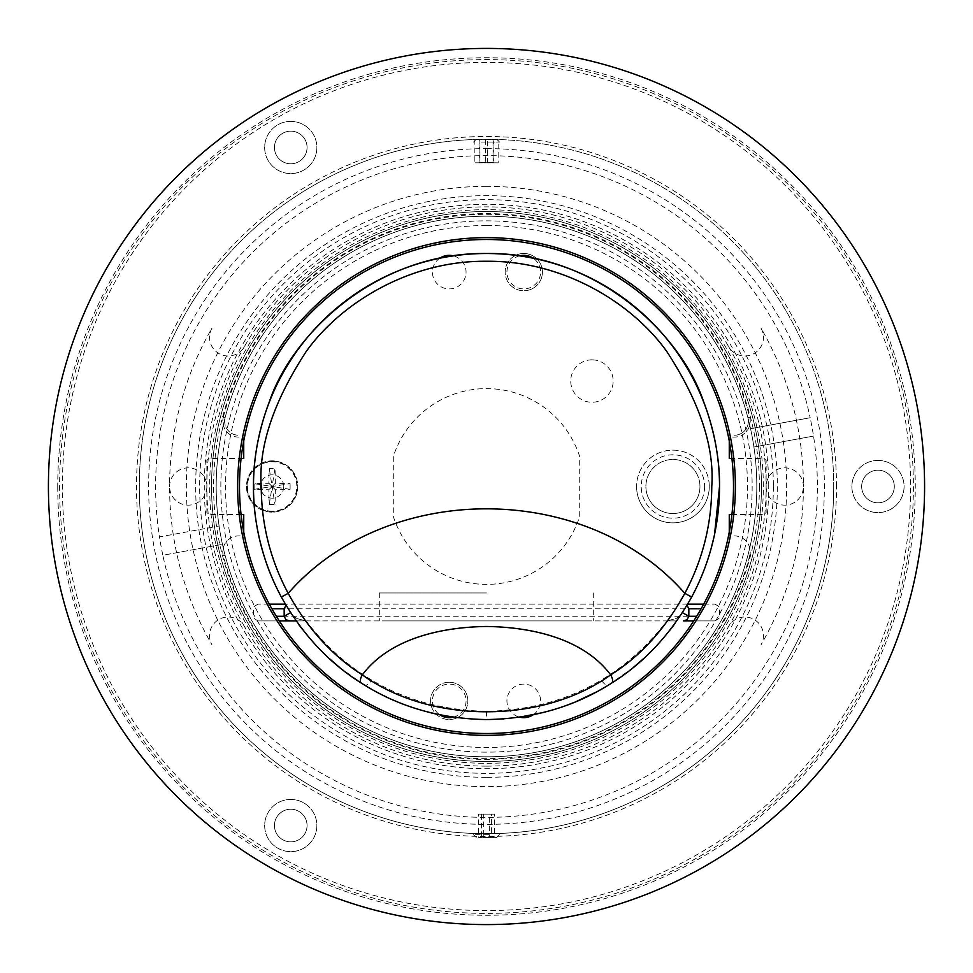 <?xml version="1.0" encoding="UTF-8"?>
<svg xmlns="http://www.w3.org/2000/svg" width="973" height="973" viewBox="0 0 973 973"><rect width="100%" height="100%" fill="white"/><g stroke="black" fill="none" stroke-linecap="round" stroke-linejoin="round"><path stroke-width="0.73" stroke-dasharray="4.87 3.65" d="M453.248 717.174A16.772 16.772 0 0 0 449.222 684.104A16.772 16.772 0 0 0 439.918 714.851M533.082 714.851A16.772 16.772 0 0 0 523.778 684.104A16.772 16.772 0 0 0 519.752 717.174M439.796 258.234A16.772 16.772 0 0 0 449.222 288.896A16.772 16.772 0 0 0 453.394 255.863M519.606 255.863A16.772 16.772 0 0 0 523.778 288.896A16.772 16.772 0 0 0 533.204 258.234M591.949 359.828A21.224 21.224 0 0 0 570.737 381.051A21.224 21.224 0 0 0 591.949 402.263A21.224 21.224 0 0 0 613.172 381.051A21.224 21.224 0 0 0 591.949 359.828M486.5 225.517A260.983 260.983 0 0 0 225.517 486.5A260.983 260.983 0 0 0 486.5 747.483A260.983 260.983 0 0 0 747.483 486.5A260.983 260.983 0 0 0 486.5 225.517M393.287 456.653L393.287 516.347A97.872 97.872 0 0 0 579.713 516.347L579.713 456.653A97.872 97.872 0 0 0 393.287 456.653M567.016 620.908L405.984 620.908L567.016 620.908M588.495 620.908L384.505 620.908L588.495 620.908M535.186 752.384A270.312 270.312 0 0 1 219.095 525.992A270.312 270.312 0 0 1 437.814 220.616A270.312 270.312 0 0 1 750.548 428.667L810.168 417.745A330.893 330.893 0 0 1 546.108 811.981A330.893 330.893 0 0 1 162.832 555.255L222.452 544.333L162.832 555.255A330.893 330.893 0 0 1 159.463 536.914L219.095 525.992L159.463 536.914A330.893 330.893 0 0 1 426.892 161.019A330.893 330.893 0 0 1 810.168 417.745L750.548 428.667A270.312 270.312 0 0 1 535.186 752.384A270.312 270.312 0 0 1 220.616 535.186A270.312 270.312 0 0 1 437.814 220.616A270.312 270.312 0 0 1 752.384 437.814A270.312 270.312 0 0 1 535.186 752.384M813.537 436.086L753.905 447.008L813.537 436.086M486.5 761.47A274.97 274.97 0 0 0 761.47 486.5A274.97 274.97 0 0 0 486.5 211.53A274.97 274.97 0 0 0 211.53 486.5A274.97 274.97 0 0 0 486.5 761.47A274.97 274.97 0 0 0 761.47 486.5A274.97 274.97 0 0 0 486.5 211.53A274.97 274.97 0 0 0 211.53 486.5A274.97 274.97 0 0 0 486.5 761.47A274.97 274.97 0 0 0 761.47 486.5A274.97 274.97 0 0 0 486.5 211.53A274.97 274.97 0 0 0 211.53 486.5A274.97 274.97 0 0 0 486.5 761.47A274.97 274.97 0 0 0 761.47 486.5A274.97 274.97 0 0 0 486.5 211.53M486.5 766.128A279.628 279.628 0 0 1 244.332 626.32A18.645 18.645 0 0 0 218.864 619.497A18.645 18.645 0 0 0 212.041 644.953A316.918 316.918 0 0 1 169.582 486.5A18.645 18.645 0 0 0 188.227 505.145A18.645 18.645 0 0 0 206.872 486.5A18.645 18.645 0 0 0 188.227 467.855A18.645 18.645 0 0 0 169.582 486.5A316.918 316.918 0 0 1 212.041 328.047A18.645 18.645 0 0 0 218.864 353.503A18.645 18.645 0 0 0 244.332 346.68A279.628 279.628 0 0 1 728.668 346.68A18.645 18.645 0 0 0 754.136 353.503A18.645 18.645 0 0 0 760.959 328.047A316.918 316.918 0 0 1 803.418 486.5A18.645 18.645 0 0 0 784.773 467.855A18.645 18.645 0 0 0 766.128 486.5A18.645 18.645 0 0 0 784.773 505.145A18.645 18.645 0 0 0 803.418 486.5A316.918 316.918 0 0 1 760.959 644.953A18.645 18.645 0 0 0 754.136 619.497A18.645 18.645 0 0 0 728.668 626.32A279.628 279.628 0 0 1 486.5 766.128M570.373 620.908L402.627 620.908L570.373 620.908M748.371 421.248A13.987 13.987 0 0 1 734.384 435.235A13.987 13.987 0 0 0 747.909 417.697A270.312 270.312 0 0 0 225.091 417.697A270.312 270.312 0 0 1 747.909 417.697A13.987 13.987 0 0 1 748.371 421.248M747.909 555.303A270.312 270.312 0 0 1 225.091 555.303A270.312 270.312 0 0 0 747.909 555.303L749.709 555.778A272.172 272.172 0 0 1 223.291 555.778L225.091 555.303A270.312 270.312 0 0 0 747.909 555.303M773.353 486.5A286.853 286.853 0 0 1 486.5 773.353A286.853 286.853 0 0 1 199.647 486.5A286.853 286.853 0 0 1 486.5 199.647A286.853 286.853 0 0 1 773.353 486.5M223.291 555.778A15.848 15.848 0 0 1 238.616 535.904L243.737 535.904L243.737 532.109M241.085 514.462L208.733 514.462L206.872 512.601L206.872 460.399L208.733 458.538L241.085 458.538M243.737 440.891L243.737 437.096L238.616 437.096A15.848 15.848 0 0 1 223.291 417.222L225.091 417.697A13.987 13.987 0 0 0 238.616 435.235A13.987 13.987 0 0 1 225.091 417.697M223.291 417.222A272.172 272.172 0 0 1 749.709 417.222A15.848 15.848 0 0 1 734.384 437.096L729.264 437.096L729.264 440.891M731.915 514.462L764.267 514.462L766.128 512.601L766.128 460.399L764.267 458.538L731.915 458.538M729.264 532.109L729.264 535.904L734.384 535.904A15.848 15.848 0 0 1 749.709 555.778M749.709 417.222L747.909 417.697M530.48 757.931A274.97 274.97 0 0 0 757.931 442.52A274.97 274.97 0 0 0 442.52 215.069A274.97 274.97 0 0 1 757.931 442.52A274.97 274.97 0 0 1 530.48 757.931A274.97 274.97 0 0 1 215.069 530.48A274.97 274.97 0 0 1 442.52 215.069A274.97 274.97 0 0 0 215.069 530.48A274.97 274.97 0 0 0 530.48 757.931A274.97 274.97 0 0 0 757.931 442.52A274.97 274.97 0 0 0 442.52 215.069M442.229 213.233A276.831 276.831 0 0 0 213.233 530.771A276.831 276.831 0 0 0 530.771 759.767A276.831 276.831 0 0 0 759.767 442.229A276.831 276.831 0 0 0 442.229 213.233M685.065 339.589A247.008 247.008 0 0 1 633.411 685.065A247.008 247.008 0 0 1 287.935 633.411A247.008 247.008 0 0 1 339.589 287.935A247.008 247.008 0 0 1 685.065 339.589A247.008 247.008 0 0 0 339.589 287.935A247.008 247.008 0 0 0 287.935 633.411M134.335 747.069A438.081 438.081 0 0 0 747.069 838.665A438.081 438.081 0 0 0 838.665 225.931A438.081 438.081 0 0 0 225.931 134.335A438.081 438.081 0 0 0 134.335 747.069M145.573 738.75A424.106 424.106 0 0 0 738.75 827.427A424.106 424.106 0 0 0 827.427 234.25A424.106 424.106 0 0 0 234.25 145.573A424.106 424.106 0 0 0 145.573 738.75M143.323 740.417A426.904 426.904 0 0 0 740.417 829.677A426.904 426.904 0 0 0 829.677 232.583A426.904 426.904 0 0 0 232.583 143.323A426.904 426.904 0 0 0 143.323 740.417M633.374 667.429L608.551 685.028C606.386 685.734 603.978 684.068 601.302 680.054C568.22 699.952 529.944 710.363 486.5 711.275C443.056 710.363 404.78 699.952 371.698 680.054C347.252 665.568 325.371 645.853 306.069 620.908L297.008 618.573L293.116 615.702L297.008 618.573L305.984 620.908L296.12 620.908L676.88 620.908L667.064 620.908L676.211 618.451L679.872 615.702L689.03 601.776A233.021 233.021 0 0 0 719.521 486.524C720.142 438.628 701.764 397.093 702.032 397.945C701.788 397.118 720.166 438.823 719.521 486.524A233.021 233.021 0 0 0 704.221 403.479M268.779 403.479A233.021 233.021 0 0 0 253.479 486.524C252.858 438.628 271.236 397.093 270.968 397.945C271.212 397.118 252.822 438.823 253.479 486.524C252.858 534.384 271.212 575.882 270.944 575.055C271.199 575.882 252.846 534.311 253.479 486.524A233.021 233.021 0 0 0 283.97 601.776L298.565 624.301M687.668 604.136L285.332 604.136M269.302 604.136L258.137 604.136L269.302 604.136M305.984 620.908L666.931 620.908C647.617 645.853 625.748 665.568 601.302 680.054M486.5 592.946L379.312 592.946L486.5 592.946M608.551 685.028L607.505 685.673M599.55 690.295L596.972 691.706M575.639 701.825L574.715 702.214M566.505 705.389L555.048 709.244M551.423 710.326L543.652 712.443M519.205 717.247L503.905 718.901M502.737 718.986L486.403 719.558M365.86 685.892L364.437 685.028C366.602 685.77 369.022 684.116 371.698 680.054M485.941 719.558L468.609 718.865M468.22 718.84L456.568 717.624M447.653 716.298L436.768 714.182M430.82 712.808L420.166 709.913M419.959 709.852L404.087 704.501M403.917 704.428L399.222 702.591M399.173 702.567L396.06 701.29M393.323 700.11L391.815 699.453M391.608 699.356L386.269 696.899M383.97 695.792L379.531 693.554M376.612 692.022L372.744 689.906M368.609 687.534L367.551 686.914M364.437 685.028L339.443 667.296M329.142 658.393L314.753 644.017L302.262 629.203M291.45 613.878L293.116 615.702M279.263 620.908L258.137 620.908L279.263 620.908M693.737 620.908L714.863 620.908L693.737 620.908M703.698 604.136L714.863 604.136L703.698 604.136M682.645 612.333L674.824 623.766M670.166 629.932L658.247 644.017L644.09 658.186M714.498 534.676L712.151 544.685M711.433 547.398L710.436 550.961M708.855 556.24L711.202 548.249M714.036 536.816L717.198 519.387M718.779 505.194L719.521 486.524M667.064 620.908L676.053 618.536L679.872 615.702M682.608 612.394L681.55 613.866M523.778 253.479A18.645 18.645 0 0 0 505.145 272.112A18.645 18.645 0 0 0 523.778 290.757A18.645 18.645 0 0 1 505.145 272.112A18.645 18.645 0 0 1 523.778 253.479A18.645 18.645 0 0 1 542.423 272.112A18.645 18.645 0 0 1 523.778 290.757A18.645 18.645 0 0 0 542.423 272.112A18.645 18.645 0 0 0 523.778 253.479M449.222 682.243A18.645 18.645 0 0 0 430.577 700.888A18.645 18.645 0 0 0 449.222 719.521A18.645 18.645 0 0 1 430.577 700.888A18.645 18.645 0 0 1 449.222 682.243A18.645 18.645 0 0 1 467.855 700.888A18.645 18.645 0 0 1 449.222 719.521A18.645 18.645 0 0 0 467.855 700.888A18.645 18.645 0 0 0 449.222 682.243M709.268 486.5A36.354 36.354 0 0 1 672.915 522.854A36.354 36.354 0 0 1 636.573 486.5A36.354 36.354 0 0 0 672.915 522.854A36.354 36.354 0 0 0 709.268 486.5A36.354 36.354 0 0 0 672.915 450.146A36.354 36.354 0 0 0 636.573 486.5A36.354 36.354 0 0 1 672.915 450.146A36.354 36.354 0 0 1 709.268 486.5A36.354 36.354 0 0 1 672.915 522.854A36.354 36.354 0 0 1 636.573 486.5M699.952 486.5A27.025 27.025 0 0 1 672.915 513.525A27.025 27.025 0 0 1 645.89 486.5A27.025 27.025 0 0 0 672.915 513.525A27.025 27.025 0 0 0 699.952 486.5A27.025 27.025 0 0 0 672.915 459.475A27.025 27.025 0 0 0 645.89 486.5A27.025 27.025 0 0 1 672.915 459.475A27.025 27.025 0 0 1 699.952 486.5A27.025 27.025 0 0 0 672.915 459.475A27.025 27.025 0 0 0 645.89 486.5A27.025 27.025 0 0 1 672.915 459.475A27.025 27.025 0 0 1 699.952 486.5M704.61 486.5A31.695 31.695 0 0 1 672.915 518.195A31.695 31.695 0 0 1 641.231 486.5A31.695 31.695 0 0 1 672.915 454.805A31.695 31.695 0 0 1 704.61 486.5M486.5 833.703A347.203 347.203 0 0 0 833.703 486.5A347.203 347.203 0 0 0 486.5 139.297A347.203 347.203 0 0 0 139.297 486.5A347.203 347.203 0 0 1 486.5 139.297A347.203 347.203 0 0 1 833.703 486.5A347.203 347.203 0 0 1 486.5 833.703A347.203 347.203 0 0 1 139.297 486.5A347.203 347.203 0 0 0 486.5 833.703A347.203 347.203 0 0 1 139.297 486.5A347.203 347.203 0 0 0 486.5 833.703A347.203 347.203 0 0 0 833.703 486.5M498.152 833.508L474.848 833.508L498.152 833.508M290.757 809.22A16.31 16.31 0 0 0 274.447 825.53A16.31 16.31 0 0 0 290.757 841.84A16.31 16.31 0 0 1 274.447 825.53A16.31 16.31 0 0 1 290.757 809.22A16.31 16.31 0 0 1 307.067 825.53A16.31 16.31 0 0 1 290.757 841.84A16.31 16.31 0 0 0 307.067 825.53A16.31 16.31 0 0 0 290.757 809.22M290.757 799.429A26.101 26.101 0 0 0 264.656 825.53A26.101 26.101 0 0 0 290.757 851.63A26.101 26.101 0 0 0 316.857 825.53A26.101 26.101 0 0 0 290.757 799.429A26.101 26.101 0 0 0 264.656 825.53A26.101 26.101 0 0 0 290.757 851.63A26.101 26.101 0 0 0 316.857 825.53A26.101 26.101 0 0 0 290.757 799.429M290.757 131.16A16.31 16.31 0 0 0 274.447 147.47A16.31 16.31 0 0 0 290.757 163.78A16.31 16.31 0 0 1 274.447 147.47A16.31 16.31 0 0 1 290.757 131.16A16.31 16.31 0 0 1 307.067 147.47A16.31 16.31 0 0 1 290.757 163.78A16.31 16.31 0 0 0 307.067 147.47A16.31 16.31 0 0 0 290.757 131.16M290.757 121.37A26.101 26.101 0 0 0 264.656 147.47A26.101 26.101 0 0 0 290.757 173.571A26.101 26.101 0 0 0 316.857 147.47A26.101 26.101 0 0 0 290.757 121.37A26.101 26.101 0 0 0 264.656 147.47A26.101 26.101 0 0 0 290.757 173.571A26.101 26.101 0 0 0 316.857 147.47A26.101 26.101 0 0 0 290.757 121.37M877.987 470.19A16.31 16.31 0 0 0 861.664 486.5A16.31 16.31 0 0 0 877.987 502.81A16.31 16.31 0 0 1 861.664 486.5A16.31 16.31 0 0 1 877.987 470.19A16.31 16.31 0 0 1 894.296 486.5A16.31 16.31 0 0 1 877.987 502.81A16.31 16.31 0 0 0 894.296 486.5A16.31 16.31 0 0 0 877.987 470.19M877.987 460.399A26.101 26.101 0 0 0 851.886 486.5A26.101 26.101 0 0 0 877.987 512.601A26.101 26.101 0 0 0 904.075 486.5A26.101 26.101 0 0 0 877.987 460.399A26.101 26.101 0 0 0 851.886 486.5A26.101 26.101 0 0 0 877.987 512.601A26.101 26.101 0 0 0 904.075 486.5A26.101 26.101 0 0 0 877.987 460.399M498.152 139.492L474.848 139.492L498.152 139.492L498.152 162.807L474.848 162.807L498.152 162.807M474.848 139.492L474.848 162.807M57.735 486.5A428.765 428.765 0 0 0 486.5 915.265A428.765 428.765 0 0 0 915.265 486.5A428.765 428.765 0 0 0 486.5 57.735A428.765 428.765 0 0 0 57.735 486.5M283.763 486.5A11.652 11.652 0 0 1 272.112 498.152A11.652 11.652 0 0 1 260.472 486.5A11.652 11.652 0 0 1 272.112 474.848A11.652 11.652 0 0 1 283.763 486.5M486.5 752.153A265.653 265.653 0 0 1 220.847 486.5A265.653 265.653 0 0 1 486.5 220.847A265.653 265.653 0 0 1 752.153 486.5A265.653 265.653 0 0 1 486.5 752.153M272.112 461.409A25.091 25.091 0 0 1 297.203 486.5A25.091 25.091 0 0 1 272.112 511.591A25.091 25.091 0 0 1 247.033 486.5A25.091 25.091 0 0 1 272.112 461.409M290.112 486.5A54.804 37.035 90 0 0 290.063 483.642A60.338 8.708 0 0 0 275.359 483.265A60.338 8.708 90 0 0 274.97 468.548A54.804 37.035 -0 0 0 269.266 468.548A60.338 8.708 -90 0 0 268.876 483.265A60.338 8.708 0 0 0 254.172 483.642A54.804 37.035 -90 0 0 254.123 486.5A54.804 37.035 -90 0 0 254.172 489.358A60.338 8.708 180 0 0 268.876 489.735A60.338 8.708 -90 0 0 269.266 504.452A54.804 37.035 180 0 0 274.97 504.452A60.338 8.708 90 0 0 275.359 489.735A60.338 8.708 180 0 0 290.063 489.358A54.804 37.035 90 0 0 290.112 486.5M272.112 512.139A25.639 25.639 0 0 1 246.485 486.5A25.639 25.639 0 0 1 272.112 460.861A25.639 25.639 0 0 1 297.75 486.5A25.639 25.639 0 0 1 272.112 512.139A25.639 25.639 0 0 1 246.485 486.5A25.639 25.639 0 0 1 272.112 460.861A25.639 25.639 0 0 1 297.75 486.5A25.639 25.639 0 0 1 272.112 512.139A25.639 25.639 0 0 1 246.485 486.5A25.639 25.639 0 0 1 272.112 460.861A25.639 25.639 0 0 1 297.75 486.5A25.639 25.639 0 0 1 272.112 512.139M272.112 511.202A24.702 24.702 0 0 1 247.422 486.5A24.702 24.702 0 0 1 272.112 461.798A24.702 24.702 0 0 1 296.814 486.5A24.702 24.702 0 0 1 272.112 511.202M268.876 483.265L272.112 486.5L254.172 483.642M275.359 489.735L272.112 486.5L269.266 468.548M275.359 483.265L272.112 486.5L274.97 468.548M290.063 489.358L272.112 486.5L290.063 483.642M254.172 489.358L272.112 486.5L274.97 504.452M269.266 504.452L272.112 486.5L268.876 489.735M484.822 837.437L496.753 837.437L484.822 837.437M488.641 834.639L473.45 834.639L488.641 834.639M483.666 837.437L494.466 837.437L478.534 837.437L483.666 837.437L483.666 814.133L491.62 814.133L491.62 837.437M491.62 814.133L494.466 814.133L494.466 837.437M494.466 814.133L489.334 814.133L489.334 837.437M489.334 814.133L481.38 814.133L481.38 837.437M481.38 814.133L478.534 814.133L478.534 837.437M478.534 814.133L483.666 814.133M490.72 139.297L476.247 139.297L490.72 139.297M481.136 142.094L499.55 142.094L481.136 142.094M479.944 139.297L493.858 139.297L479.142 139.297L479.944 139.297L479.944 162.6L487.303 162.6L487.303 139.297M487.303 162.6L493.858 162.6L493.858 139.297M493.858 162.6L493.056 162.6L493.056 139.297M493.056 162.6L485.697 162.6L485.697 139.297M485.697 162.6L479.142 162.6L479.142 139.297M479.142 162.6L479.944 162.6M244.332 626.32A279.628 279.628 0 0 1 244.332 346.68M728.668 346.68A279.628 279.628 0 0 1 728.668 626.32M286.439 634.53A248.869 248.869 0 0 0 634.53 686.561A248.869 248.869 0 0 0 686.561 338.47A248.869 248.869 0 0 0 338.47 286.439A248.869 248.869 0 0 0 286.439 634.53M271.893 608.794L701.107 608.794M696.68 616.25L276.32 616.25M486.5 711.275L486.5 719.558M486.5 186.342A300.158 300.158 0 0 0 186.342 486.5A300.158 300.158 0 0 0 486.5 786.658A300.158 300.158 0 0 0 786.658 486.5A300.158 300.158 0 0 0 486.5 186.342M486.5 777.342A290.842 290.842 0 0 1 195.658 486.5A290.842 290.842 0 0 1 486.5 195.658A290.842 290.842 0 0 1 777.342 486.5A290.842 290.842 0 0 1 486.5 777.342M768.719 486.5A282.219 282.219 0 0 0 486.5 204.281A282.219 282.219 0 0 0 204.281 486.5A282.219 282.219 0 0 0 486.5 768.719A282.219 282.219 0 0 0 768.719 486.5M759.402 486.5A272.902 272.902 0 0 1 486.5 759.402A272.902 272.902 0 0 1 213.598 486.5A272.902 272.902 0 0 1 486.5 213.598A272.902 272.902 0 0 1 759.402 486.5M486.5 148.614A337.886 337.886 0 0 1 824.386 486.5A337.886 337.886 0 0 1 486.5 824.386A337.886 337.886 0 0 1 148.614 486.5A337.886 337.886 0 0 1 486.5 148.614M836.5 486.5A350 350 0 0 0 486.5 136.5A350 350 0 0 0 136.5 486.5A350 350 0 0 0 486.5 836.5A350 350 0 0 0 836.5 486.5M486.5 139.297A347.203 347.203 0 0 0 139.297 486.5M258.137 620.908C254.014 618.779 252.457 617.223 253.479 616.25L253.479 608.794C252.457 607.821 254.014 606.264 258.137 604.136M379.312 592.946L379.312 620.908M593.688 592.946L593.688 620.908M714.863 604.136C718.986 606.264 720.543 607.821 719.521 608.794L719.521 616.25C720.543 617.223 718.986 618.779 714.863 620.908M476.247 837.437L473.45 834.639M496.753 837.437L499.55 834.639M476.247 139.297L473.45 142.094M496.753 139.297L499.55 142.094"/><path stroke-width="1.46" d="M439.918 714.851A16.772 16.772 0 0 0 453.248 717.174M519.752 717.174A16.772 16.772 0 0 0 533.082 714.851M453.394 255.863A16.772 16.772 0 0 0 439.796 258.234M533.204 258.234A16.772 16.772 0 0 0 519.606 255.863M243.737 532.109L243.737 514.462L241.085 514.462M241.085 458.538L243.737 458.538L243.737 440.891M729.264 440.891L729.264 458.538L731.915 458.538M729.264 532.109L729.264 514.462L731.915 514.462M339.589 287.935A247.008 247.008 0 0 0 287.935 633.411A247.008 247.008 0 0 0 633.411 685.065A247.008 247.008 0 0 0 685.065 339.589A247.008 247.008 0 0 0 339.589 287.935A247.008 247.008 0 0 0 287.935 633.411A247.008 247.008 0 0 0 633.411 685.065M134.335 747.069A438.081 438.081 0 0 0 747.069 838.665A438.081 438.081 0 0 0 838.665 225.931A438.081 438.081 0 0 0 225.931 134.335A438.081 438.081 0 0 0 134.335 747.069M691.657 597.033A233.021 233.021 0 0 0 719.521 486.524C720.142 438.628 701.764 397.093 702.032 397.945C701.788 397.118 720.166 438.823 719.521 486.524A233.021 233.021 0 0 0 486.5 253.503A233.021 233.021 0 0 0 253.479 486.524C252.858 438.628 271.236 397.093 270.968 397.945C271.212 397.118 252.822 438.823 253.479 486.524A233.021 233.021 0 0 0 281.343 597.033C302.214 634.153 328.874 662.832 361.324 683.07C398.066 706.641 439.796 718.804 486.5 719.558C533.155 718.828 574.873 706.666 611.676 683.07C644.102 662.856 670.762 634.177 691.657 597.033L684.822 593.348C585.746 480.48 386.476 480.832 288.178 593.348C307.723 628.789 332.438 655.96 362.321 674.873C430.528 724.07 542.581 724.082 610.679 674.873C640.27 656.434 664.985 629.263 684.822 593.348C702.615 559.974 711.604 524.362 711.762 486.524C714.62 446.875 699.611 401.813 666.7 351.375C631.988 302.846 562.953 260.436 486.5 261.275C410.047 260.436 341.012 302.834 306.288 351.375C273.389 401.813 258.38 446.862 261.238 486.524C261.396 524.362 270.385 559.974 288.178 593.348L281.343 597.033M704.221 403.479C682.778 336.622 598.59 252.177 486.5 253.503C374.398 252.177 290.222 336.622 268.779 403.479M285.332 604.136L269.302 604.136L285.332 604.136M289.54 620.908L279.263 620.908L296.12 620.908L289.54 620.908L285.928 619.704L284.165 616.25L284.165 608.794L286.001 605.279M607.505 685.673L599.55 690.295M596.972 691.706L575.639 701.825M574.715 702.214L566.505 705.389M555.048 709.244L551.423 710.326M543.652 712.443L519.205 717.247M503.905 718.901L502.737 718.986M456.568 717.624L447.653 716.298M436.768 714.182L430.82 712.808M396.06 701.29L393.323 700.11M386.269 696.899L383.97 695.792M379.531 693.554L376.612 692.022M372.744 689.906L368.609 687.534M367.551 686.914L365.86 685.892M339.443 667.296L329.142 658.393M302.262 629.203L298.565 624.301M683.46 620.908L693.737 620.908L683.46 620.908L687.072 619.704L688.835 616.25L696.68 616.25M701.107 608.794L688.835 608.794L688.835 616.25L682.426 612.674M688.835 608.794L686.999 605.279M687.668 604.136L703.698 604.136L687.668 604.136M611.676 683.07C613.197 681.574 612.868 678.838 610.679 674.873C583.362 638.422 531.562 627.062 486.378 626.478C441.328 627.135 389.711 638.373 362.321 674.873A7.772 3.576 -57.5 0 0 361.324 683.07M253.479 486.524C252.858 534.384 271.212 575.882 270.944 575.055C271.199 575.882 252.846 534.311 253.479 486.524A233.021 233.021 0 0 1 486.5 253.503A233.021 233.021 0 0 1 719.521 486.524L714.498 534.676M674.824 623.766L670.166 629.932M644.09 658.186L633.374 667.429M712.151 544.685L711.433 547.398M710.436 550.961L708.855 556.24M711.202 548.249L714.036 536.816M717.198 519.387L718.779 505.194M686.561 338.47A248.869 248.869 0 0 1 634.53 686.561A248.869 248.869 0 0 1 286.439 634.53A248.869 248.869 0 0 1 338.47 286.439A248.869 248.869 0 0 1 686.561 338.47M284.165 608.794L271.893 608.794M276.32 616.25L284.165 616.25L290.574 612.674"/></g></svg>
